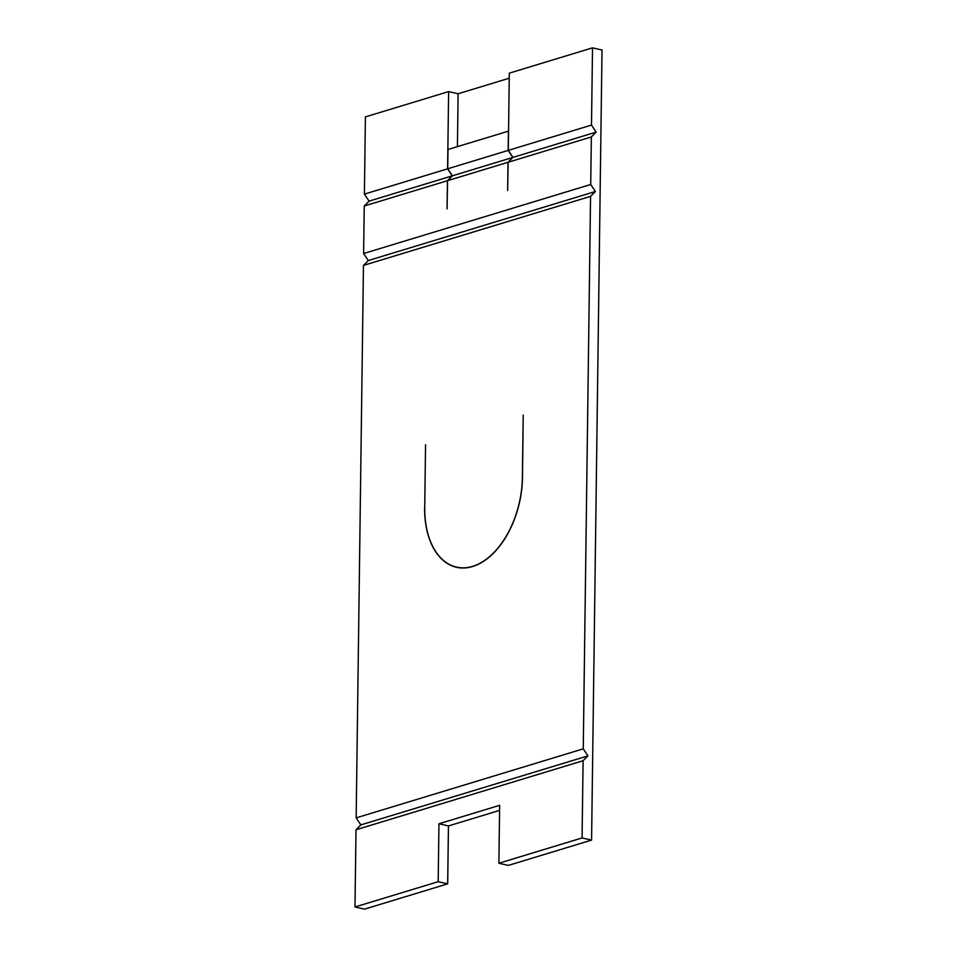 <?xml version="1.0" encoding="UTF-8"?>
<svg xmlns="http://www.w3.org/2000/svg" width="957" height="957" viewBox="0 0 957 957"><rect width="100%" height="100%" fill="white"/><g stroke="black" fill="none" stroke-linecap="round" stroke-linejoin="round"><path stroke-width="1.44" d="M360.837 824.898L587.933 755.863L583.1 760.719L582.083 837.949L498.884 863.238L499.65 805.316L438.952 823.774L438.186 881.696L354.987 906.985L356.004 829.767L360.837 824.898L356.16 817.876L363.457 265.412L368.289 260.543L363.612 253.533L364.246 206.006L369.067 201.137L364.402 194.127L365.418 116.898L448.63 91.597L458.116 93.762L457.422 146.612M369.067 201.137L452.278 175.849L447.445 180.706L447.075 208.925L447.565 180.67L508.023 162.295L507.653 190.503L508.143 162.259L591.342 136.959L596.163 132.102L591.498 125.08L592.515 47.85L602.013 50.015L601.008 126.48M448.63 91.597L447.601 168.827L452.278 175.849M508.55 131.133L447.984 149.483L447.72 168.791L452.398 175.813L447.565 180.67M508.43 131.097L508.179 150.405L512.844 157.427L508.023 162.295M508.143 162.259L512.964 157.391L508.299 150.369L509.315 73.151L592.515 47.85M587.933 755.863L583.256 748.841L590.553 196.364L595.386 191.508L590.72 184.486L591.342 136.959M582.083 837.949L591.582 840.102L602.013 50.015M498.884 863.238L508.37 865.403L591.582 840.102M438.952 823.774L448.45 825.939L447.685 883.849L364.485 909.15L354.987 906.985M499.578 810.388L448.45 825.939M438.186 881.696L447.685 883.849M508.299 150.369L591.498 125.08M364.402 194.127L447.601 168.827M447.72 168.791L508.179 150.405M364.246 206.006L447.445 180.706M363.612 253.533L590.72 184.486M356.16 817.876L583.256 748.841M363.457 265.412L590.553 196.364M424.609 507.15A76.931 47.06 102.8 0 0 456.489 567.286A76.931 47.06 102.8 0 0 522.498 477.387L523.204 415.051L522.378 477.423A76.739 46.941 102.8 0 1 456.537 567.106A76.739 46.941 102.8 0 1 424.729 507.114L425.554 444.742L424.729 507.174M356.004 829.767L583.1 760.719M368.289 260.543L595.386 191.508M452.398 175.813L512.844 157.427M512.964 157.391L596.163 132.102M509.244 78.211L458.116 93.762M456.537 567.106L459.707 567.824"/></g></svg>
